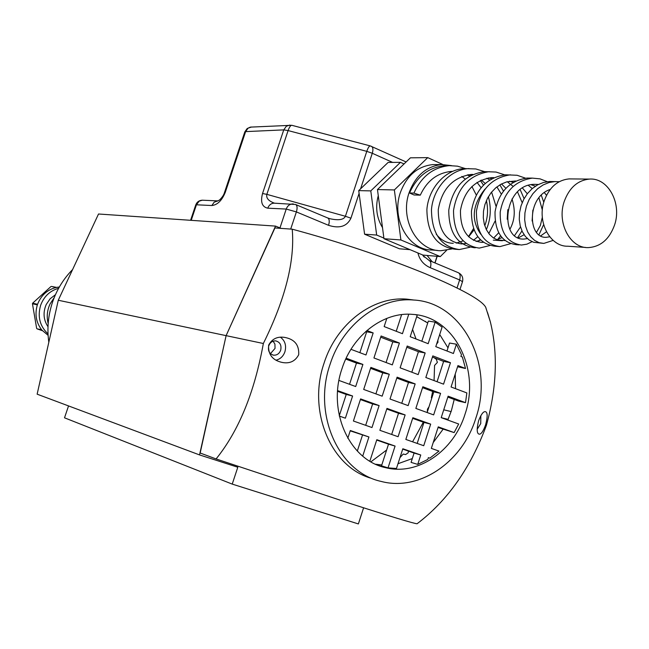<?xml version="1.0" encoding="UTF-8"?>
<svg xmlns="http://www.w3.org/2000/svg" width="649" height="649" viewBox="0 0 649 649"><rect width="100%" height="100%" fill="white"/><g stroke="black" fill="none" stroke-linecap="round" stroke-linejoin="round"><path stroke-width="0.97" d="M428.981 406.834L427.456 409.162L427.318 412.01M399.954 457.65L403.224 454.049L405.593 454.576L408.245 452.742L408.302 451.047M434.067 380.59L434.57 365.436L437.377 362.41L436.347 359.262L434.149 357.745M436.655 343.986L437.945 342.356L437.872 340.198M386.634 450.017L370.928 461.812M425.744 321.596L425.33 321.32M431.836 397.983L431.358 397.805L432.632 391.42M412.569 329.432L416.025 338.973M68.543 405.917L64.511 417.81L232.228 484.105L237.802 467.239L199.535 454.917L226.112 335.647L275.541 226.103L281.155 228.399M232.228 484.105L358.37 523.938L363.594 507.802M397.926 518.535L374.473 511.258M412.577 441.807L423.335 422.191M199.535 454.917L37.139 394.178L58.272 300.252L98.526 214L275.541 226.103M58.272 300.252L226.112 335.647L200.168 453.018L216.093 458.932C238.735 430.904 254.489 392.434 263.348 343.499C285.365 298.946 294.987 260.841 292.22 229.178C339.176 241.842 383.616 256.72 425.533 273.813C461.78 289.065 481.834 300.203 485.687 307.22L486.069 308.267M72.583 269.578C63.578 278.713 56.917 289.503 52.601 301.947C48.156 315.179 46.898 328.621 48.821 342.274M480.844 415.611L480.731 423.635L477.161 429.297M485.606 424.827C483.262 431.236 481.136 434.351 479.23 434.165C476.796 433.702 476.577 429.281 478.564 420.885C480.99 414.549 483.213 411.466 485.233 411.628C487.65 412.074 487.772 416.471 485.606 424.827M280.457 337.229C285.065 340.709 286.55 345.56 284.919 351.782C283.248 356.333 280.295 359.124 276.052 360.171M298.694 354.752C295.271 361.193 289.892 363.781 282.55 362.515C272.718 360.495 268.078 354.711 268.637 345.154C272.02 338.883 277.318 336.287 284.522 337.383C294.565 339.176 299.286 344.968 298.694 354.752M441.312 417.688L448.126 419.376M273.107 341.187L274.933 344.124L275.046 348.383L270.455 353.64M268.751 345.844C267.729 350.801 269.335 353.908 273.586 355.173C276.912 355.368 279.281 353.721 280.684 350.225C281.707 345.236 280.068 342.12 275.76 340.887C272.475 340.741 270.138 342.388 268.751 345.844M330.057 364.389C342.615 324.557 379.057 297.031 413.137 299.992C462.632 302.028 494.441 364.673 475.855 418.094C462.607 461.877 419.57 491.707 381.182 481.428C338.762 472.407 312.493 414.541 330.057 364.389M370.214 477.997C330.511 466.128 307.456 410.768 324.086 363.083C336.571 323.526 372.826 296.187 406.761 299.132L414.184 300.065M369.857 461.188L376.818 439.714L395.079 446.066L388.029 467.88L381.515 465.836L388.524 444.176L376.704 440.063M388.029 467.88L396.458 468.497L402.826 448.759L420.755 454.99L414.086 453.059L411.077 462.388L417.729 464.392L427.788 459.435L428.364 457.642L429.833 458.153L428.34 457.715M429.833 458.153L438.992 451.087L431.334 448.394L438.253 426.864L454.13 432.583L438.059 427.488M454.13 432.583L458.681 424.008L441.215 417.656L448.118 396.182L465.52 402.664L458.632 401.106L447.834 397.083M454.211 399.459L451.347 410.849L447.826 420.057M443.04 429.281L433.216 442.553M412.302 458.583L397.999 463.719M381.79 464.992L375.609 464.222M465.049 414.119C453.894 450.844 418.005 475.863 385.871 467.726C349.608 460.522 327.055 411.361 341.958 368.778C352.618 334.86 383.81 311.479 412.869 314.4C454.186 316.631 480.682 369.2 465.049 414.119M487.569 312.64L490.287 321.636C498.091 353.153 496.793 387.737 486.393 425.379C470.671 467.84 447.567 500.63 417.08 523.759C413.932 523.556 391.882 516.888 350.939 503.746L216.093 458.932M416.699 316.688L427.74 322.983M439.706 334.527L447.988 347.848M455.241 374.035L455.533 388.67M465.52 402.664L466.85 392.929L451.071 386.991L457.959 365.582L465.511 368.494L462.356 356.982L460.904 356.423L461.471 354.646L456.409 344.213L453.416 353.51L435.787 346.655L442.091 327.145L435.138 322.131L428.17 343.694L410.209 336.709L417.242 315.016L415.368 314.668M435.138 322.131L428.348 321.093L421.834 341.228M456.409 344.213L449.538 343.029L446.974 351.004M465.511 368.494L457.577 366.758M292.22 229.178L274.925 227.953L226.112 335.647L263.348 343.499M451.112 411.571L443.738 409.811M401.642 314.619L396.231 331.274M408.765 314.221L402.445 333.691L384.151 326.577L386.828 318.359M365.817 331.461L366.677 331.793L359.862 352.667M366.896 330.511L373.167 332.929L366.677 331.793M373.167 332.929L365.987 354.971L350.971 349.316M345.747 359.084L356.471 363.075L349.543 384.297M346.16 358.191L362.905 364.43L356.471 363.075M362.905 364.43L355.693 386.536L338.965 380.444M337.577 391.323L346.233 394.446L339.281 415.766M337.626 390.625L352.602 396.02L346.233 394.446M352.602 396.02L345.373 418.191L339.346 416.066M350.209 430.855L368.924 436.972L350.322 430.506L347.799 438.245M362.491 435.122L357.315 451.063M368.924 436.972L362.71 456.109M395.079 446.066L388.524 444.176M402.721 449.108L414.086 453.059M420.755 454.99L417.729 464.392M415.165 383.908L397.099 377.166L390.008 399.021L408.148 405.617L415.165 383.908L408.497 382.439L401.755 403.289M396.799 378.083L408.497 382.439M450.463 362.702L432.81 355.895L425.833 377.499L443.551 384.159L450.463 362.702L443.624 361.396L437.069 381.726M432.421 357.088L443.624 361.396M440.582 393.375L422.84 386.763L415.847 408.424L433.654 414.898L440.582 393.375L433.808 391.858L427.147 412.529M422.548 387.672L433.808 391.858M430.685 424.138L412.853 417.721L405.836 439.438L423.732 445.725L430.685 424.138L423.959 422.418L417.193 443.429M412.65 418.345L423.959 422.418M405.138 414.938L386.974 408.399L379.868 430.311L398.097 436.72L405.138 414.938L398.527 413.259L391.672 434.457M386.763 409.032L398.527 413.259M379.113 405.568L360.609 398.9L353.413 421.014L371.982 427.537L379.113 405.568L372.623 403.938L365.679 425.322M360.398 399.541L372.623 403.938M370.563 368.324L382.723 372.851L375.893 393.878M389.278 374.254L382.164 396.166L363.691 389.441L370.863 367.399L389.278 374.254L382.723 372.851M425.168 352.959L407.191 346.031L400.125 367.821L418.175 374.611L425.168 352.959L418.443 351.709L411.807 372.218M406.801 347.231L418.443 351.709M399.411 343.037L381.093 335.987L373.938 357.964L392.321 364.884L399.411 343.037L392.799 341.845L386.074 362.531M380.703 337.188L392.799 341.845M54.216 297.599L50.022 304.024C47.109 310.376 46.501 316.882 48.172 323.559M55.449 294.687L50.103 298.8L46.233 304.486C42.85 312.388 43.442 319.803 47.994 326.731M48.099 335.322L41.95 330.154L37.017 328.84L41.585 329.7C36.06 322.342 34.648 314.067 37.358 304.868L32.45 303.756L32.645 303.188L37.561 304.292C41.049 295.376 47.19 289.787 55.992 287.507L51.514 286.428L56.552 287.393L59.343 287.012M48.018 333.878C39.84 326.196 37.374 316.663 40.627 305.298C43.97 296.423 49.973 290.752 58.629 288.278M42.445 330.714L37.017 328.84M36.652 328.394L32.45 303.756M32.645 303.188L50.955 286.542M291.912 125.322L291.782 125.289C290.565 125.338 289.34 127.099 288.099 130.571L266.853 194.359L345.414 216.279C343.71 219.784 338.591 220.603 330.057 218.745L327.599 217.926M359.1 193.361L350.939 218.186L345.414 216.279L366.782 151.355C368.015 147.818 369.167 146.001 370.23 145.903L370.336 145.936M274.746 203.194L274.292 203.113C268.483 200.955 266.001 198.034 266.853 194.359L262.537 193.516L283.751 129.881L245.622 131.617L225.252 192.396C221.917 200.541 217.447 204.914 211.85 205.53L214.178 202.163L218.064 200.849M279.97 227.913L286.225 209.059L296.382 211.915L328.564 225.325C329.66 221.56 329.416 219.127 327.826 218.015L295.757 204.581C297.291 205.668 297.493 208.118 296.382 211.915L290.695 229.073M295.538 204.484L274.016 203.161C271.039 203.388 268.954 205.068 267.753 208.183L286.225 209.059C287.442 205.879 289.568 204.159 292.594 203.924L293.356 203.956M424.276 257.134L422.556 254.919M429.013 260.419L429.257 260.525C431.001 261.685 431.358 264.086 430.336 267.729L459.63 279.938C460.636 276.328 460.246 273.935 458.454 272.767L458.202 272.653M585.52 247.431L567.972 246.231C550.198 246.904 536.845 221.974 544.162 201.036C549.103 187.529 557.394 180.154 569.035 178.905L571.526 178.929M564.176 201.628C569.189 187.869 577.578 180.357 589.341 179.092C608.064 177.437 622.091 203.388 614.579 224.96C609.379 239.286 600.576 246.831 588.181 247.618C570.22 248.316 556.745 222.94 564.176 201.628M451.444 165.592L441.677 164.554C426.336 166.282 415.474 175.692 409.081 192.794C399.565 219.451 417.429 251.22 440.963 250.709L451.793 248.965M436.023 164.578L432.753 164.595C417.502 166.306 406.712 175.636 400.368 192.575C390.925 218.997 408.692 250.49 432.096 249.987L437.41 250.417M389.262 178.191L386.301 181.039M468.473 236.666L473.454 228.667M414.03 194.976L409.519 192.988L413.932 193.094L420.292 195.146L414.03 194.976M404.035 163.962L400.457 162.347L388.126 162.428L358.727 190.603L364.592 234.2L399.443 248.794L410.079 249.678M400.457 162.347L370.782 190.895L358.727 190.603M370.782 190.895L376.671 235.052L364.592 234.2M376.671 235.052L383.892 238.086M378.262 195.625C375.203 207.25 376.623 217.91 382.496 227.604M442.837 164.513L427.74 157.626L394.357 189.938L400.895 239.96L440.298 256.598L446.609 250.303M440.298 256.598L422.929 255.073L383.973 238.71L377.458 189.557L410.411 157.821L427.74 157.626M394.357 189.938L377.458 189.557M400.895 239.96L383.973 238.71M448.986 171.628L451.063 171.993M461.772 176.455L465.179 178.994M471.888 186.482L476.252 194.935M473.965 229.997L468.635 236.82M463.037 240.876L456.206 243.115M453.253 243.318C446.553 243.156 440.866 240.089 436.201 234.135M468.375 174.711L471.012 175.254M481.258 180.081L485.136 183.367M491.585 192.072L496.031 206.35M495.049 221.122L488.827 233.599M480.576 240.073L476.139 241.469M488.502 177.931L491.691 178.694M501.499 183.951L505.822 188.226M511.972 198.967C515.582 210.154 514.892 220.254 509.895 229.284M501.904 237.656L496.834 239.732M480.877 234.346C470.866 220.1 472.237 205.011 485.006 189.07M509.392 181.274L513.148 182.32M522.518 188.105L527.288 193.775M532.878 210.073L532.099 221.017M524.084 234.743L518.34 237.875M531.109 184.762L535.425 186.174M544.365 192.631L546.515 195.284M546.458 231.782L540.722 235.863M409.519 192.988C417.031 176.39 428.794 167.28 444.816 165.657L448.832 165.673M470.006 247.228L459.346 249.557L454.73 249.192C436.477 246.571 427.196 233.34 426.888 209.497C428.486 188.218 445.384 169.357 464.23 168.586L475.806 168.951L484.552 171.62M475.457 247.731L474.476 247.74C457.44 245.314 448.865 232.813 448.759 210.244C452.548 187.642 464.424 174.768 484.397 171.62L496.047 172.05L504.622 174.824M510.528 243.691L499.957 246.604L494.968 246.239C479.189 243.992 471.352 232.253 471.458 211.022C475.214 189.776 486.507 177.696 505.32 174.784L517.091 175.271L525.512 178.175M519.07 244.868L516.255 244.673C501.782 242.612 494.708 231.661 495.041 211.834C498.748 191.999 509.424 180.747 527.061 178.069L531.117 178.199M553.159 240.398L543.821 243.407L533.665 242.296L529.227 240.065L525.365 236.463L522.307 231.661L520.23 225.901L519.281 219.459L519.541 212.669L521.033 205.871L523.711 199.389L527.467 193.548L532.164 188.632L537.591 184.884L543.513 182.466L549.679 181.493L559.219 181.704M420.292 195.146C427.042 180.657 437.475 172.739 451.607 171.393L452.45 171.36M467.369 174.881L469.487 176.082M477.023 182.377L481.031 187.658M486.401 200.573C488.34 209.473 487.797 217.853 484.762 225.73M477.721 236.788L473.437 240.325M466.014 243.48L461.674 243.935C446.082 241.728 438.278 230.306 438.27 209.668C441.831 189.021 452.824 177.282 471.239 174.443L472.764 174.419M486.928 178.224L489.63 179.919M496.899 186.888L501.279 194.059M498.635 232.853L493.613 238.078M483.245 242.312L481.655 242.377C467.329 240.357 460.263 229.705 460.457 210.43C463.986 191.155 474.37 180.219 491.634 177.615L493.824 177.615M507.258 181.736L513.067 186.352M517.529 191.942L522.185 202.658M520.506 226.939L514.616 235.49M504.906 240.544L497.678 240.025L493.272 237.85L489.427 234.338L486.369 229.673L484.276 224.067L483.294 217.813L483.497 211.209L484.908 204.597L487.488 198.302L491.139 192.631L495.706 187.861L500.996 184.211L506.772 181.866L515.663 180.966M528.4 185.444L532.253 188.559M538.938 197.831L542.353 210.057M542.329 217.253L540.357 225.528L536.52 232.301M527.394 238.597L523.954 239.067C498.781 240.446 503.575 183.854 534.792 184.348L538.337 184.486M549.703 236.771L546.385 237.307C527.726 238.727 526.493 197.231 550.214 189.443M413.932 193.094C421.485 176.423 433.289 167.272 449.368 165.641L457.496 166.168L465.292 168.586M480.333 180.511L483.408 185.014M488.397 196.655C491.431 208.313 490.749 219.297 486.336 229.608M480.065 239.554L479.019 240.698M459.346 249.557C441.052 246.928 431.755 233.632 431.463 209.684C433.078 188.307 450.041 169.357 468.951 168.586M499.884 184.843L503.413 191.033M507.834 209.651L507.202 219.208M500.549 235.928L497.678 239.513M489.865 245.525L479.278 248.105C462.193 245.671 453.61 233.113 453.521 210.438C457.342 187.731 469.268 174.8 489.305 171.636M520.19 189.678L524.1 198.643M521.958 230.922L517.683 237.558M499.957 246.604C484.138 244.349 476.293 232.553 476.423 211.225C480.203 189.873 491.544 177.737 510.43 174.808M541.29 195.244L543.789 202.269M543.643 224.627L538.97 234.711M532.05 241.679L526.874 244.186L521.447 245.038C506.942 242.969 499.86 231.969 500.209 212.045C503.949 192.112 514.673 180.803 532.375 178.118L540.049 178.864L547.261 181.696M543.821 243.407L539.059 242.661L534.614 240.422L530.752 236.796L527.686 231.977L525.609 226.185L524.668 219.711L524.936 212.888L526.436 206.049L529.13 199.535L532.91 193.67L537.632 188.729L543.075 184.965L549.022 182.531L555.211 181.55M262.537 193.516C260.314 202.074 262.05 206.958 267.753 208.183M211.85 205.53L196.436 204.792L191.212 220.336M457.042 287.961L459.63 279.938L462.494 281.69L459.987 289.446M417.915 252.972C419.603 259.941 423.74 264.865 430.336 267.729M392.629 162.404L372.283 153.269L360.593 188.818M328.564 225.325C339.508 228.805 346.964 226.428 350.939 218.186M371.366 146.293L371.577 146.39C373.078 147.453 373.313 149.749 372.283 153.269L366.782 151.355L288.099 130.571L283.751 129.881L286.339 126.239L289.9 125.062M427.066 255.438L432.185 261.75M434.895 262.886L437.02 256.306M251.544 127.009L248.113 128.137L245.622 131.617L244.803 131.925L224.473 192.591L224.773 193.053M225.252 192.396L224.473 192.591C223.783 195.025 222.104 197.515 219.427 200.07L217.699 200.882L202.269 200.208L199.178 201.174L196.436 204.792L195.738 204.954L190.579 220.295M202.959 200.233L202.269 200.208C199.089 200.403 196.915 201.985 195.738 204.954M282.55 362.515L280.473 362.037M273.586 355.173L272.75 354.987M413.137 299.992L406.761 299.132M385.871 467.726L378.148 465.301M490.287 321.636L485.687 307.22M244.803 131.925L247.147 128.567L250.352 127.123L291.782 125.289L370.23 145.903L406.112 161.966M437.183 256.323L435.033 262.95M424.259 257.118L423.034 255.625L429.257 260.525L458.454 272.767C462.072 274.73 463.418 277.699 462.494 281.69M569.035 178.905L589.341 179.092M441.677 164.554L432.753 164.595M502.391 240.755L493.297 240.138M444.816 165.657L449.368 165.641M527.061 178.069L532.375 178.118"/></g></svg>
